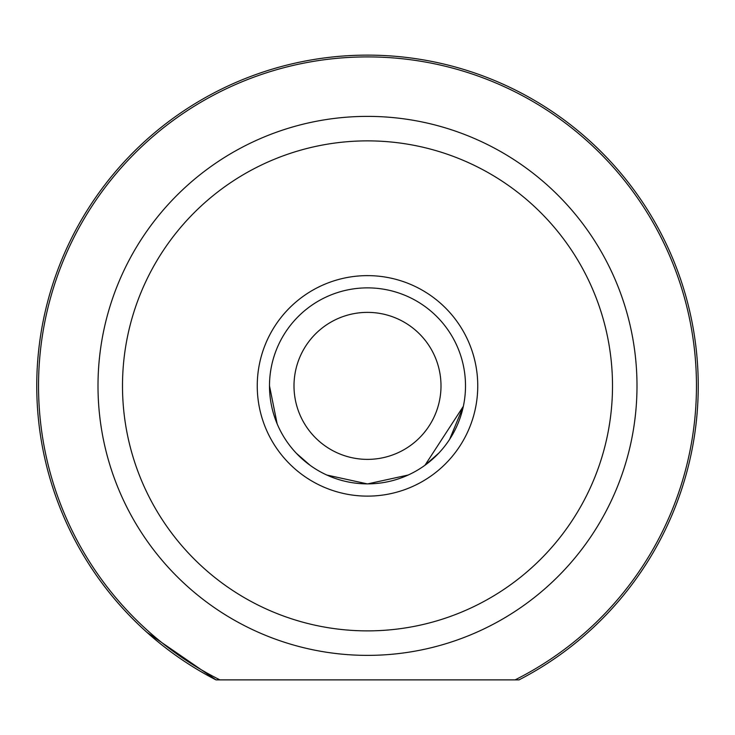 <?xml version="1.0" encoding="UTF-8"?>
<svg xmlns="http://www.w3.org/2000/svg" width="735" height="735" viewBox="0 0 735 735"><rect width="100%" height="100%" fill="white"/><g stroke="black" fill="none" stroke-linecap="round" stroke-linejoin="round"><path stroke-width="1.1" d="M257.25 385.875A110.25 110.25 0 0 1 367.5 275.625A110.25 110.25 0 0 1 477.75 385.875A110.25 110.25 0 0 1 367.5 496.125A110.25 110.25 0 0 1 257.25 385.875M449.664 439.291L463.344 406.308L424.986 465.246L438.795 453.118M408.21 475.021L367.739 483.878M310.188 465.374L296.389 453.311M38.532 385.875A328.968 328.968 0 0 0 219.912 679.875L215.98 679.875A330.75 330.75 0 0 1 367.5 55.125A330.75 330.75 0 0 1 519.02 679.875L515.088 679.875A328.968 328.968 0 0 0 367.5 56.907A328.968 328.968 0 0 0 38.532 385.875M122.497 385.875A245.003 245.003 0 0 0 367.5 630.878A245.003 245.003 0 0 0 612.503 385.875A245.003 245.003 0 0 0 367.5 140.872A245.003 245.003 0 0 0 122.497 385.875M636.997 385.875A269.497 269.497 0 0 1 367.5 655.372A269.497 269.497 0 0 1 98.003 385.875A269.497 269.497 0 0 1 367.5 116.378A269.497 269.497 0 0 1 636.997 385.875M269.497 385.875A98.003 98.003 0 0 1 367.5 287.872A98.003 98.003 0 0 1 465.503 385.875A98.003 98.003 0 0 1 367.5 483.878A98.003 98.003 0 0 1 269.497 385.875L277.141 423.81M326.79 475.021L367.261 483.878M424.812 465.374L438.611 453.311M449.609 439.374L463.335 406.363M147 632.403L215.98 679.875L515.088 679.875M294 385.875A73.5 73.5 0 0 0 367.5 459.375A73.5 73.5 0 0 0 441 385.875A73.5 73.5 0 0 0 367.5 312.375A73.5 73.5 0 0 0 294 385.875"/></g></svg>
